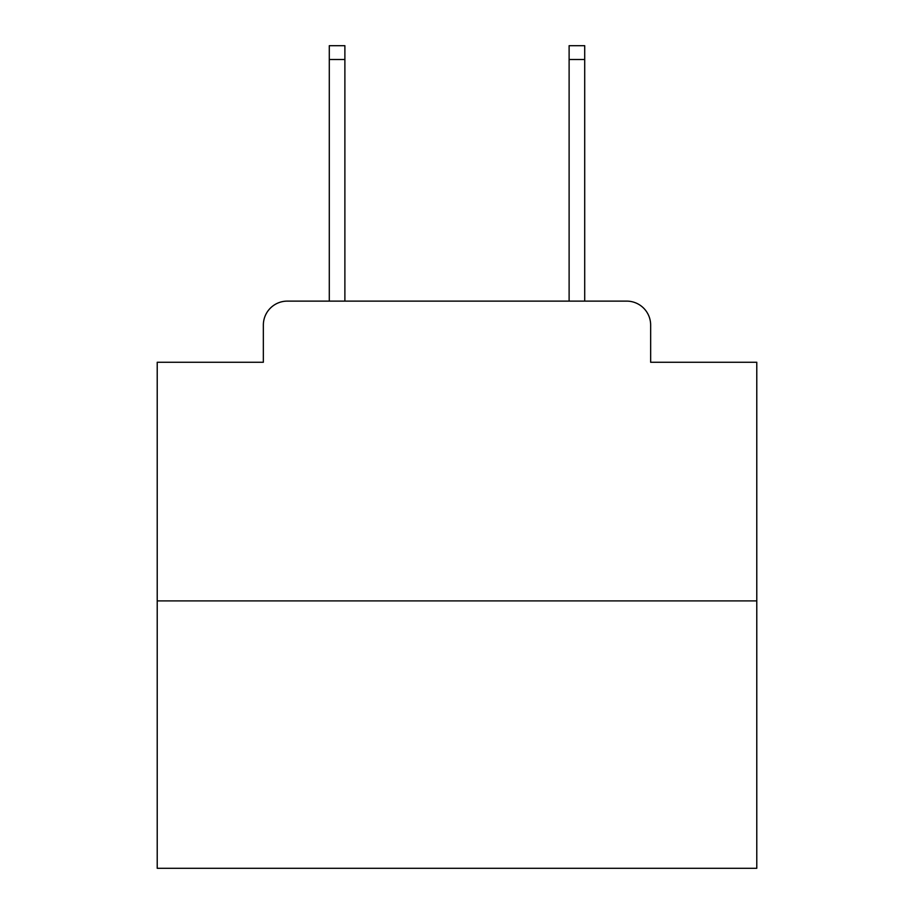 <?xml version="1.0" encoding="UTF-8"?>
<svg xmlns="http://www.w3.org/2000/svg" width="914" height="914" viewBox="0 0 914 914"><rect width="100%" height="100%" fill="white"/><g stroke="black" fill="none" stroke-linecap="round" stroke-linejoin="round"><path stroke-width="1.37" d="M263.346 325.098L263.346 362.264L263.346 325.098A23.981 23.981 0 0 1 287.327 301.117L329.291 301.117L329.291 45.7L344.886 45.7L344.886 301.117L569.114 301.117L569.114 45.7L584.709 45.7L584.709 301.117L626.673 301.117L287.327 301.117M756.781 600.898L157.219 600.898L157.219 868.3L756.781 868.3L756.781 362.264L650.654 362.264L650.654 325.098A23.981 23.981 0 0 0 626.673 301.117M157.219 600.898L157.219 362.264L263.346 362.264M650.654 362.264L650.654 325.098M329.291 59.49L344.886 59.49M584.709 59.49L569.114 59.49"/></g></svg>
